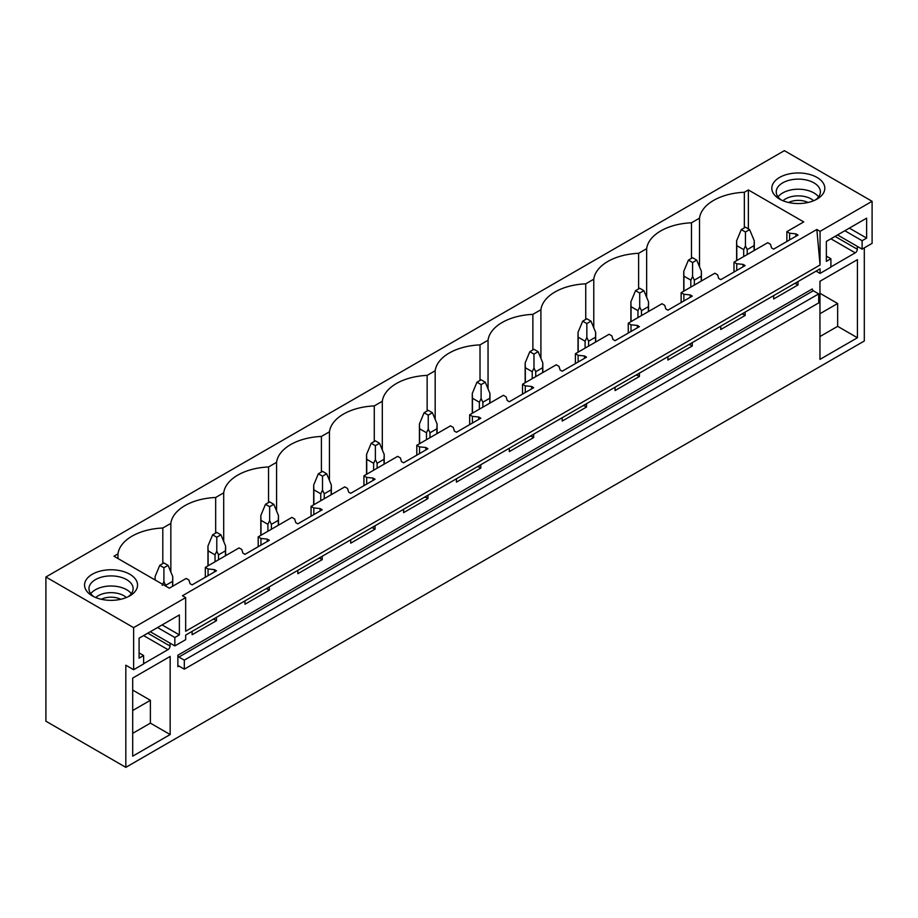 <?xml version="1.0" encoding="UTF-8"?>
<svg xmlns="http://www.w3.org/2000/svg" width="918" height="918" viewBox="0 0 918 918"><rect width="100%" height="100%" fill="white"/><g stroke="black" fill="none" stroke-linecap="round" stroke-linejoin="round"><path stroke-width="1.38" d="M45.9 576.997L45.9 721.204L125.823 767.345L125.823 665.206L133.626 669.715L133.626 627.648L45.9 576.997L784.374 150.655L872.1 201.306L820.061 231.347L816.836 229.477L182.441 595.748L185.666 597.607L133.626 627.648M699.516 266.782L699.516 218.151A48.562 28.045 0 0 1 744.349 192.264L748.365 189.946L803.732 221.915L786.864 231.646L789.606 233.218L795.917 233.872L798.006 235.065L773.656 249.122L771.568 247.929L770.454 244.28L767.723 242.696L733.998 262.169L736.741 263.741L743.052 264.384L745.141 265.589L720.779 279.646L718.702 278.452L717.589 274.803L714.858 273.22L681.133 292.693L683.876 294.265L690.187 294.907L692.275 296.112L667.914 310.169L665.837 308.976L664.724 305.327L661.981 303.743L628.268 323.205L630.999 324.788L637.321 325.431L639.398 326.636L615.049 340.693L612.972 339.488L611.858 335.85L609.116 334.267L575.402 353.728L578.133 355.312L584.456 355.954L586.533 357.159L562.183 371.216L560.106 370.011L558.993 366.374L556.251 364.79L522.537 384.252L525.268 385.835L531.591 386.478L533.668 387.683L509.318 401.74L507.241 400.535L506.116 396.886L503.385 395.314L469.672 414.775L472.403 416.359L478.726 417.001L480.803 418.206L456.453 432.263L454.364 431.058L453.251 427.409L450.52 425.837L416.795 445.299L419.537 446.882L425.849 447.525L427.937 448.73L403.587 462.787L401.499 461.582L400.386 457.933L397.655 456.361L363.93 475.822L366.672 477.406L372.983 478.048L375.072 479.242L350.722 493.31L348.633 492.105L347.52 488.456L344.789 486.873L311.064 506.346L313.807 507.929L320.118 508.572L322.207 509.765L297.845 523.834L295.768 522.629L294.655 518.98L291.913 517.396L258.199 536.869L260.942 538.441L267.253 539.096L269.33 540.289L244.98 554.346L242.903 553.152L241.79 549.503L239.047 547.92L205.334 567.393L208.065 568.965L214.387 569.608L216.464 570.812L192.114 584.869L190.037 583.676L188.924 580.027L186.182 578.443L169.325 588.174L113.958 556.216L117.974 553.898A48.562 28.045 0 0 1 162.807 528.011L162.807 563.583M699.516 218.151L691.484 222.787A48.562 28.045 0 0 0 646.651 248.675L638.618 253.311A48.562 28.045 0 0 0 593.774 279.198L585.741 283.834A48.562 28.045 0 0 0 540.909 309.722L532.876 314.358A48.562 28.045 0 0 0 488.043 340.234L480.011 344.881A48.562 28.045 0 0 0 435.178 370.757L427.145 375.393A48.562 28.045 0 0 0 382.313 401.281L374.28 405.917A48.562 28.045 0 0 0 329.447 431.804L321.415 436.44A48.562 28.045 0 0 0 276.582 462.328L268.549 466.964A48.562 28.045 0 0 0 223.705 492.851L215.673 497.487A48.562 28.045 0 0 0 170.84 523.375L162.807 528.011M103.585 599.729A26.496 15.296 0 0 0 129.782 595.874A26.496 15.296 0 0 0 118.502 570.376A26.496 15.296 0 0 0 88.266 577.25A26.496 15.296 0 0 0 92.316 595.874A26.496 15.296 0 0 0 103.585 599.729M823.733 183.956A26.496 15.296 0 0 0 790.857 173.582A26.496 15.296 0 0 0 772.899 192.573A26.496 15.296 0 0 0 779.589 199.08A26.496 15.296 0 0 0 817.043 199.08A26.496 15.296 0 0 0 823.733 183.956M185.666 597.607L185.666 631.263L820.061 264.992L816.836 229.477M872.1 201.306L872.1 243.362L862.105 249.134L862.105 240.711L866.638 238.106L866.638 218.151L826.361 241.411L826.361 261.355L830.893 258.738L830.893 267.149L820.061 273.403L820.061 268.836L185.666 635.107L185.666 639.674L174.845 645.916L174.845 637.505L179.366 634.889L179.366 614.945L139.088 638.194L139.088 658.149L143.621 655.532L143.621 663.943L133.626 669.715M820.061 231.347L820.061 264.992M745.141 312.097L745.141 315.459L720.779 329.516L720.779 326.154M692.275 342.621L692.275 345.983L667.914 360.04L667.914 356.677M639.398 373.144L639.398 376.506L615.049 390.563L615.049 387.201M586.533 403.668L586.533 407.03L562.183 421.087L562.183 417.724M533.668 434.18L533.668 437.553L509.318 451.61L509.318 448.248M480.803 464.703L480.803 468.077L456.453 482.134L456.453 478.771M427.937 495.227L427.937 498.6L403.587 512.657L403.587 509.295M375.072 525.75L375.072 529.112L350.722 543.181L350.722 539.807M322.207 556.274L322.207 559.636L297.845 573.704L297.845 570.33M269.33 586.797L269.33 590.159L244.98 604.216L244.98 600.854M216.464 617.321L216.464 620.683L192.114 634.74L192.114 631.377M170.048 643.151L170.048 646.043L147.787 633.179M143.621 663.703L167.971 649.646A2.949 1.698 120 0 0 170.048 646.043M864.297 247.871L864.297 341.003L125.823 767.345M857.32 246.368L857.32 249.248L835.047 236.385M830.893 266.909L855.243 252.852A2.949 1.698 120 0 0 857.32 249.248M798.006 281.574L798.006 284.936L773.656 298.993L773.656 295.63M857.423 337.755L857.423 259.645L819.958 281.275L819.958 359.386L857.423 337.755L837.652 326.338L819.958 336.55M177.862 655.234L177.862 666.652A1.469 0.849 60 0 1 178.161 665.975A1.469 0.849 60 0 1 178.895 666.043L184.311 669.176L184.311 660.157L178.895 657.036A1.469 0.849 60 0 1 177.862 655.234L812.258 288.963A1.469 0.849 60 0 0 813.302 290.765L818.718 293.886L184.311 660.157M132.697 678.069L170.163 656.439L170.163 734.549L132.697 756.168L132.697 678.069M818.718 293.886L818.718 302.906L184.311 669.176M748.365 189.946L748.365 228.88M744.349 192.264L744.349 227.836M786.864 231.646L786.864 241.491M205.334 567.393L205.334 577.238M258.199 536.869L258.199 546.726M311.064 506.346L311.064 516.203M363.93 475.822L363.93 485.679M416.795 445.299L416.795 455.156M469.672 414.775L469.672 424.632M522.537 384.252L522.537 394.109M575.402 353.728L575.402 363.585M628.268 323.205L628.268 333.062M681.133 292.693L681.133 302.538M733.998 262.169L733.998 272.015M691.484 222.787L691.484 258.36M789.606 233.218L789.606 239.919M795.917 233.872L795.917 236.27M795.917 282.778L795.917 283.731L798.006 284.936M794.506 283.593L795.917 283.731M646.651 297.306L646.651 248.675M638.618 253.311L638.618 288.883M736.741 263.741L736.741 270.443M743.052 264.384L743.052 266.794M743.052 313.302L743.052 314.254L745.141 315.459M741.641 314.117L743.052 314.254M593.774 327.829L593.774 279.198M585.741 283.834L585.741 319.407M683.876 294.265L683.876 300.966M690.187 294.907L690.187 297.317M690.187 343.814L690.187 344.778L692.275 345.983M688.775 344.64L690.187 344.778M540.909 358.353L540.909 309.722M532.876 314.358L532.876 349.919M630.999 324.788L630.999 331.49M637.321 325.431L637.321 327.841M637.321 374.337L637.321 375.301L639.398 376.506M635.91 375.164L637.321 375.301M488.043 388.865L488.043 340.234M480.011 344.881L480.011 380.442M578.133 355.312L578.133 362.002M584.456 355.954L584.456 358.364M584.456 404.861L584.456 405.825L586.533 407.03M583.033 405.687L584.456 405.825M435.178 419.388L435.178 370.757M427.145 375.393L427.145 410.966M525.268 385.835L525.268 392.525M531.591 386.478L531.591 388.876M531.591 435.384L531.591 436.348L533.668 437.553M530.168 436.199L531.591 436.348M382.313 449.912L382.313 401.281M374.28 405.917L374.28 441.489M472.403 416.359L472.403 423.049M478.726 417.001L478.726 419.4M478.726 465.908L478.726 466.872L480.803 468.077M477.303 466.723L478.726 466.872M329.447 480.435L329.447 431.804M321.415 436.44L321.415 472.013M419.537 446.882L419.537 453.572M425.849 447.525L425.849 449.923M425.849 496.431L425.849 497.395L427.937 498.6M424.437 497.246L425.849 497.395M276.582 510.959L276.582 462.328M268.549 466.964L268.549 502.536M366.672 477.406L366.672 484.096M372.983 478.048L372.983 480.447M372.983 526.955L372.983 527.919L375.072 529.112M371.572 527.77L372.983 527.919M223.705 541.482L223.705 492.851M215.673 497.487L215.673 533.06M313.807 507.929L313.807 514.619M320.118 508.572L320.118 510.97M320.118 557.478L320.118 558.442L322.207 559.636M318.707 558.293L320.118 558.442M170.84 572.006L170.84 523.375M260.942 538.441L260.942 545.143M267.253 539.096L267.253 541.494M267.253 588.002L267.253 588.954L269.33 590.159M265.841 588.817L267.253 588.954M117.974 558.534L117.974 553.898M208.065 568.965L208.065 575.666M214.387 569.608L214.387 572.017M214.387 618.525L214.387 619.478L216.464 620.683M212.976 619.34L214.387 619.478M862.105 249.134L837.549 234.951M820.061 273.403L816.113 271.12M819.958 313.715L837.652 303.502L837.652 326.338M819.958 293.29L837.652 303.502M781.287 199.975A22.078 12.749 180 0 1 777.133 195.454A22.078 12.749 180 0 1 776.238 191.873A22.078 12.749 180 0 1 795.172 179.251A22.078 12.749 180 0 1 819.499 188.282A22.078 12.749 180 0 1 820.394 191.873A22.078 12.749 180 0 1 815.345 199.975M778.039 196.911A22.078 12.749 180 0 1 798.316 189.211A22.078 12.749 180 0 1 818.592 196.911M830.893 258.738L826.361 256.133M866.638 238.106L849.357 228.134M862.105 240.711L844.835 230.739M174.845 645.916L150.277 631.745M132.697 733.344L150.38 723.132L170.163 734.549M132.697 710.509L150.38 700.296L150.38 723.132M132.697 690.084L150.38 700.296M128.072 596.769A22.078 12.749 0 0 0 133.121 588.656A22.078 12.749 0 0 0 117.263 576.424A22.078 12.749 0 0 0 88.966 588.656A22.078 12.749 0 0 0 94.015 596.769M131.32 593.705A22.078 12.749 0 0 0 117.263 586.522A22.078 12.749 0 0 0 90.779 593.705M174.845 637.505L157.563 627.533M179.366 634.889L162.096 624.917M143.621 655.532L139.088 652.916M749.616 229.603L745.45 227.194L741.285 229.603L745.45 232.002L749.616 229.603L754.275 240.826L754.275 250.453M754.275 240.826L754.103 245.634L747.206 249.616L745.45 245.932L743.695 249.616L743.695 256.57M745.45 232.002L745.45 245.932M741.285 229.603L736.615 240.826L736.798 245.634L743.695 249.616M754.103 245.634L754.103 250.557M747.206 249.616L747.206 254.55M736.798 245.634L736.798 260.551M696.739 260.127L692.585 257.717L688.42 260.127L692.585 262.525L696.739 260.127L701.409 271.349L701.409 280.977M701.409 271.349L701.237 276.157L694.329 280.139L692.585 276.456L690.829 280.139L690.829 287.093M692.585 262.525L692.585 276.456M688.42 260.127L683.749 271.349L683.921 276.157L690.829 280.139M701.237 276.157L701.237 281.08M694.329 280.139L694.329 285.062M683.921 276.157L683.921 291.075M643.874 290.65L639.72 288.241L635.554 290.65L639.72 293.049L643.874 290.65L648.544 301.873L648.544 311.5M648.544 301.873L648.372 306.681L641.464 310.663L639.72 306.968L637.964 310.663L637.964 317.617M639.72 293.049L639.72 306.968M635.554 290.65L630.884 301.873L631.056 306.681L637.964 310.663M648.372 306.681L648.372 311.604M641.464 310.663L641.464 315.585M631.056 306.681L631.056 321.598M591.008 321.162L586.843 318.764L582.689 321.162L586.843 323.572L591.008 321.162L595.679 332.396L595.679 342.024M595.679 332.396L595.507 337.204L588.599 341.186L586.843 337.491L585.099 341.186L585.099 348.14M586.843 323.572L586.843 337.491M582.689 321.162L578.019 332.396L578.191 337.204L585.099 341.186M595.507 337.204L595.507 342.127M588.599 341.186L588.599 346.109M578.191 337.204L578.191 352.122M538.143 351.686L533.978 349.288L529.824 351.686L533.978 354.096L538.143 351.686L542.813 362.92L542.813 372.547M542.813 362.92L542.641 367.728L535.733 371.71L533.978 368.015L532.233 371.71L532.233 378.652M533.978 354.096L533.978 368.015M529.824 351.686L525.153 362.92L525.326 367.728L532.233 371.71M542.641 367.728L542.641 372.651M535.733 371.71L535.733 376.632M525.326 367.728L525.326 382.645M485.278 382.209L481.112 379.811L476.947 382.209L481.112 384.619L485.278 382.209L489.948 393.443L489.948 403.071M489.948 393.443L489.764 398.24L482.868 402.233L481.112 398.538L479.368 402.233L479.368 409.176M481.112 384.619L481.112 398.538M476.947 382.209L472.288 393.443L472.46 398.24L479.368 402.233M489.764 398.24L489.764 403.174M482.868 402.233L482.868 407.156M472.46 398.24L472.46 413.169M432.412 412.733L428.247 410.335L424.082 412.733L428.247 415.143L432.412 412.733L437.083 423.967L437.083 433.594M437.083 423.967L436.899 428.763L430.003 432.757L428.247 429.062L426.491 432.757L426.491 439.699M428.247 415.143L428.247 429.062M424.082 412.733L419.423 423.967L419.595 428.763L426.491 432.757M436.899 428.763L436.899 433.698M430.003 432.757L430.003 437.679M419.595 428.763L419.595 443.692M379.547 443.256L375.382 440.858L371.216 443.256L375.382 445.666L379.547 443.256L384.206 454.49L384.206 464.118M384.206 454.49L384.034 459.287L377.137 463.28L375.382 459.585L373.626 463.28L373.626 470.223M375.382 445.666L375.382 459.585M371.216 443.256L366.546 454.49L366.73 459.287L373.626 463.28M384.034 459.287L384.034 464.221M377.137 463.28L377.137 468.203M366.73 459.287L366.73 474.204M326.682 473.78L322.516 471.382L318.351 473.78L322.516 476.178L326.682 473.78L331.341 485.014L331.341 494.641M331.341 485.014L331.168 489.81L324.261 493.792L322.516 490.109L320.761 493.792L320.761 500.746M322.516 476.178L322.516 490.109M318.351 473.78L313.681 485.014L313.864 489.81L320.761 493.792M331.168 489.81L331.168 494.733M324.261 493.792L324.261 498.726M313.864 489.81L313.864 504.728M273.805 504.303L269.651 501.894L265.486 504.303L269.651 506.702L273.805 504.303L278.475 515.526L278.475 525.165M278.475 515.526L278.303 520.334L271.395 524.316L269.651 520.632L267.895 524.316L267.895 531.27M269.651 506.702L269.651 520.632M265.486 504.303L260.815 515.526L260.987 520.334L267.895 524.316M278.303 520.334L278.303 525.257M271.395 524.316L271.395 529.25M260.987 520.334L260.987 535.251M220.94 534.827L216.786 532.417L212.62 534.827L216.786 537.225L220.94 534.827L225.61 546.049L225.61 555.677M225.61 546.049L225.438 550.857L218.53 554.839L216.786 551.156L215.03 554.839L215.03 561.793M216.786 537.225L216.786 551.156M212.62 534.827L207.95 546.049L208.122 550.857L215.03 554.839M225.438 550.857L225.438 555.78M218.53 554.839L218.53 559.773M208.122 550.857L208.122 565.775M168.074 565.35L163.909 562.941L159.755 565.35L163.909 567.749L168.074 565.35L172.745 576.573L172.745 586.2M172.745 576.573L172.573 581.381L165.665 585.363L163.909 581.679L162.165 585.363M163.909 567.749L163.909 581.679M159.755 565.35L155.085 576.573L155.165 580.004M172.573 581.381L172.573 586.304M165.665 585.363L165.665 586.063M813.612 200.744A18.062 10.431 0 0 0 783.02 200.744M808.047 202.488A14.814 8.549 0 0 0 788.585 202.488M126.351 597.538A18.062 10.431 0 0 0 116.127 593.074A18.062 10.431 0 0 0 95.747 597.538M101.313 599.282A14.814 8.549 180 0 1 115.22 597.526A14.814 8.549 180 0 1 120.774 599.282M178.895 666.043L177.862 666.652M178.895 657.036L813.302 290.765M830.893 238.795L855.243 252.852M167.971 649.646L143.621 635.589M736.615 240.826L736.615 260.655M683.749 271.349L683.749 291.178M630.884 301.873L630.884 321.702M578.019 332.396L578.019 352.225M525.153 362.92L525.153 382.749M472.288 393.443L472.288 413.272M419.423 423.967L419.423 443.784M366.546 454.49L366.546 474.308M313.681 485.014L313.681 504.831M260.815 515.526L260.815 535.355M207.95 546.049L207.95 565.878M155.085 576.573L155.085 579.958"/></g></svg>
